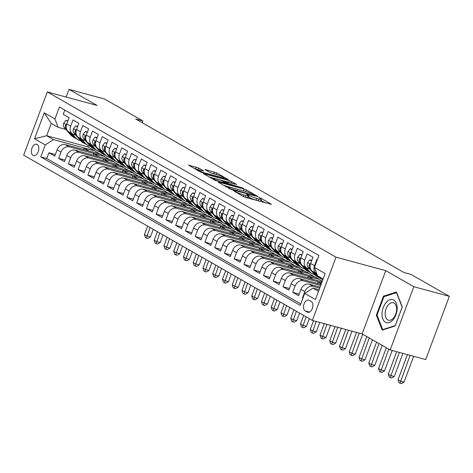 <?xml version="1.0" encoding="UTF-8"?>
<svg xmlns="http://www.w3.org/2000/svg" width="473" height="473" viewBox="0 0 473 473"><rect width="100%" height="100%" fill="white"/><g stroke="black" fill="none" stroke-linecap="round" stroke-linejoin="round"><path stroke-width="0.71" d="M233.372 190.566L243.24 196.508L245.593 197.436L271.443 204.324L260.978 198.246L258.814 197.543L260.339 198.471A5.777 0.715 20.5 0 1 261.285 199.287A5.777 0.715 20.5 0 1 258.938 199.015L256.845 198.447A5.777 0.715 20.5 0 1 249.312 195.485L246.35 194.084L247.361 194.959A5.777 0.715 20.5 0 1 248.307 195.769A5.777 0.715 20.5 0 1 245.96 195.503L243.867 194.935A5.777 0.715 20.5 0 1 236.34 191.967L233.372 190.566M33.051 155.375A5.883 3.524 -74.8 0 0 33.559 155.587A5.883 3.524 -74.8 0 0 38.366 151.265A5.883 3.524 -74.8 0 0 37.142 144.436A5.883 3.524 -74.8 0 0 36.634 144.224A5.883 3.524 -74.8 0 0 31.827 148.546A5.883 3.524 -74.8 0 0 33.051 155.375M198.648 168.027L188.514 165.107L200.109 171.823L202.462 172.751L228.311 179.639L216.723 172.923L205.856 169.689L205.122 169.606L205.418 169.86L210.254 172.627L216.823 174.697A4.831 0.597 20.5 0 1 221.589 176.411A4.831 0.597 20.5 0 1 223.906 177.854A4.831 0.597 20.5 0 1 221.949 177.629L205.412 173.148A4.831 0.597 20.5 0 1 200.647 171.427A4.831 0.597 20.5 0 1 198.329 169.99A4.831 0.597 20.5 0 1 200.292 170.215L203.78 171.049L198.648 168.027L198.01 169.736L194.101 168.388M97.048 105.426L69.005 89.379L104.551 99.011L142.834 120.917L135.727 118.995L403.96 272.501L411.067 274.423L449.35 296.335L413.81 286.703L385.767 270.657L336.007 257.176L47.294 91.945L97.048 105.426M219.023 182.229L218.29 182.146L218.585 182.401L229.884 188.863L232.237 189.791L258.087 196.679L246.498 189.963L244.145 189.034L219.023 182.229L218.893 182.578M214.996 180.343L203.402 173.626L229.257 180.515L236.737 184.464L225.083 181.531L228.589 183.625L243.4 188.248L214.996 180.343M55.335 154.529L48.885 152.779L54.738 156.131L57.067 149.894L60.97 152.129A7.355 5.824 -60.2 0 1 69.212 146.831L104.468 156.38L93.743 153.666L93.211 155.097M65.091 160.111L58.64 158.366L64.494 161.713L66.823 155.475L70.725 157.71A7.355 5.824 -60.2 0 1 78.967 152.412L114.224 161.967L103.498 159.247L102.96 160.678M74.846 165.692L68.39 163.948L74.243 167.294L76.579 161.056L80.481 163.291A7.355 5.824 -60.2 0 1 88.723 157.994L123.979 167.548L113.254 164.829L112.716 166.26M84.596 171.273L78.146 169.529L83.999 172.876L86.328 166.638L90.231 168.873A7.355 5.824 -60.2 0 1 98.473 163.575L133.729 173.13L123.004 170.41L122.472 171.841M94.352 176.861L87.901 175.111L93.755 178.457L96.084 172.219L99.986 174.454A7.355 5.824 -60.2 0 1 108.228 169.157L143.485 178.711L132.759 175.991L132.227 177.422M104.107 182.442L97.657 180.692L103.504 184.038L105.84 177.801L109.742 180.036A7.355 5.824 -60.2 0 1 117.984 174.738L153.24 184.293L142.515 181.573L141.977 183.004M113.857 188.023L107.406 186.273L113.26 189.626L115.595 183.388L119.492 185.617A7.355 5.824 -60.2 0 1 127.74 180.325L162.996 189.874L152.265 187.154L151.732 188.585M123.613 193.605L117.162 191.855L123.015 195.207L125.345 188.969L129.247 191.198A7.355 5.824 -60.2 0 1 137.489 185.907L172.746 195.455L162.02 192.742L161.488 194.167M133.368 199.186L126.918 197.436L132.771 200.789L135.101 194.551L139.003 196.78A7.355 5.824 -60.2 0 1 147.245 191.488L182.501 201.037L171.776 198.323L171.238 199.754M143.118 204.768L136.667 203.018L142.521 206.37L144.856 200.132L148.758 202.361A7.355 5.824 -60.2 0 1 157.001 197.07L192.257 206.618L181.531 203.904L180.993 205.335M152.874 210.349L146.423 208.605L152.276 211.951L154.606 205.714L158.508 207.949A7.355 5.824 -60.2 0 1 166.75 202.651L202.006 212.206L191.281 209.486L190.749 210.917M162.629 215.93L156.179 214.186L162.032 217.533L164.362 211.295L168.264 213.53A7.355 5.824 -60.2 0 1 176.506 208.232L211.762 217.787L201.037 215.067L200.505 216.498M172.385 221.512L165.934 219.768L171.782 223.114L174.117 216.876L178.019 219.111A7.355 5.824 -60.2 0 1 186.261 213.814L221.518 223.368L210.792 220.649L210.254 222.079M182.135 227.093L175.684 225.349L181.537 228.696L183.873 222.458L187.769 224.693A7.355 5.824 -60.2 0 1 196.017 219.395L231.273 228.95L220.542 226.23L220.01 227.661M191.89 232.681L185.44 230.93L191.293 234.277L193.623 228.039L197.525 230.274A7.355 5.824 -60.2 0 1 205.767 224.977L241.023 234.531L230.298 231.811L229.766 233.242M201.646 238.262L195.195 236.512L201.049 239.858L203.378 233.621L207.28 235.856A7.355 5.824 -60.2 0 1 215.522 230.558L250.779 240.113L240.053 237.393L239.515 238.824M211.396 243.843L204.945 242.093L210.798 245.446L213.134 239.208L217.036 241.437A7.355 5.824 -60.2 0 1 225.278 236.145L260.534 245.694L249.809 242.974L249.271 244.405M221.151 249.425L214.701 247.675L220.554 251.027L222.884 244.789L226.786 247.018A7.355 5.824 -60.2 0 1 235.028 241.727L270.284 251.275L259.559 248.561L259.027 249.992M230.907 255.006L224.456 253.256L230.31 256.608L232.639 250.371L236.541 252.6A7.355 5.824 -60.2 0 1 244.783 247.308L280.04 256.857L269.314 254.143L268.782 255.574M240.662 260.588L234.212 258.837L240.059 262.19L242.395 255.952L246.297 258.187A7.355 5.824 -60.2 0 1 254.539 252.889L289.795 262.438L279.07 259.724L278.532 261.155M250.412 266.169L243.962 264.425L249.815 267.771L252.15 261.534L256.047 263.768A7.355 5.824 -60.2 0 1 264.295 258.471L299.551 268.025L288.82 265.306L288.288 266.737M260.168 271.75L253.717 270.006L259.571 273.353L261.9 267.115L265.802 269.35A7.355 5.824 -60.2 0 1 274.044 264.052L309.301 273.607L298.575 270.887L298.043 272.318M269.923 277.332L263.473 275.588L269.326 278.934L271.656 272.696L275.558 274.931A7.355 5.824 -60.2 0 1 283.8 269.634L319.056 279.188L308.331 276.469L307.793 277.899M279.673 282.913L273.223 281.169L279.076 284.515L281.411 278.278L285.314 280.513A7.355 5.824 -60.2 0 1 293.556 275.215L321.675 282.836M289.429 288.5L282.978 286.75L288.832 290.097L291.161 283.859L295.063 286.094A7.355 5.824 -60.2 0 1 303.305 280.796L320.682 285.503M299.184 294.082L292.734 292.332L298.587 295.684L300.917 289.441A7.355 5.824 -60.2 0 1 309.159 284.149L320.079 287.105M317.3 259.712L316.863 259.458L314.533 265.696A7.355 5.824 -60.2 0 0 316.567 273.625A7.355 5.824 -60.2 0 0 316.768 273.731M316.567 273.625L312.665 271.39A7.355 5.824 -60.2 0 1 310.631 263.467L312.96 257.229L307.107 253.877L304.778 260.115A7.355 5.824 -60.2 0 0 306.811 268.043A7.355 5.824 -60.2 0 0 307.905 268.493L309.667 268.971M306.811 268.043L302.909 265.808A7.355 5.824 119.8 0 1 300.875 257.886L303.211 251.648L297.357 248.295L295.022 254.533A7.355 5.824 -60.2 0 0 297.056 262.462A7.355 5.824 -60.2 0 0 298.156 262.911L299.917 263.39M297.056 262.462L293.154 260.227A7.355 5.824 119.8 0 1 291.12 252.304L293.455 246.066L287.602 242.714L285.272 248.952A7.355 5.824 -60.2 0 0 287.306 256.874A7.355 5.824 -60.2 0 0 288.4 257.33L290.162 257.809M287.306 256.874L283.404 254.645A7.355 5.824 119.8 0 1 281.37 246.723L283.699 240.479L277.846 237.133L275.517 243.37A7.355 5.824 -60.2 0 0 277.55 251.293A7.355 5.824 -60.2 0 0 278.644 251.748L280.406 252.227M277.55 251.293L273.648 249.064A7.355 5.824 119.8 0 1 271.614 241.135L273.944 234.898L268.096 231.551L265.761 237.789A7.355 5.824 -60.2 0 0 267.795 245.712A7.355 5.824 -60.2 0 0 268.895 246.167L270.657 246.64M267.795 245.712L263.893 243.483A7.355 5.824 119.8 0 1 261.859 235.554L264.194 229.316L258.341 225.97L256.005 232.208A7.355 5.824 -60.2 0 0 258.039 240.13A7.355 5.824 -60.2 0 0 259.139 240.586L260.901 241.059M258.039 240.13L254.137 237.895A7.355 5.824 119.8 0 1 252.109 229.973L254.439 223.735L248.585 220.388L246.256 226.626A7.355 5.824 -60.2 0 0 248.29 234.549A7.355 5.824 -60.2 0 0 249.383 235.004L251.145 235.477M248.29 234.549L244.387 232.314A7.355 5.824 119.8 0 1 242.353 224.391L244.683 218.154L238.83 214.807L236.5 221.045A7.355 5.824 -60.2 0 0 238.534 228.967A7.355 5.824 -60.2 0 0 239.634 229.417L241.39 229.896M238.534 228.967L234.632 226.733A7.355 5.824 119.8 0 1 232.598 218.81L234.933 212.572L229.08 209.226L226.744 215.463A7.355 5.824 -60.2 0 0 228.778 223.386A7.355 5.824 -60.2 0 0 229.878 223.835L231.64 224.314M228.778 223.386L224.876 221.151A7.355 5.824 119.8 0 1 222.842 213.228L225.178 206.991L219.324 203.638L216.995 209.876A7.355 5.824 -60.2 0 0 219.029 217.805A7.355 5.824 -60.2 0 0 220.122 218.254L221.884 218.733M219.029 217.805L215.126 215.57A7.355 5.824 119.8 0 1 213.092 207.647L215.422 201.409L209.569 198.057L207.239 204.295A7.355 5.824 -60.2 0 0 209.273 212.223A7.355 5.824 -60.2 0 0 210.367 212.673L212.129 213.152M209.273 212.223L205.371 209.988A7.355 5.824 119.8 0 1 203.337 202.066L205.666 195.828L199.819 192.476L197.483 198.713A7.355 5.824 -60.2 0 0 199.517 206.636A7.355 5.824 -60.2 0 0 200.617 207.091L202.379 207.57M199.517 206.636L195.615 204.407A7.355 5.824 119.8 0 1 193.581 196.484L195.917 190.247L190.063 186.894L187.728 193.132A7.355 5.824 -60.2 0 0 189.762 201.055A7.355 5.824 -60.2 0 0 190.861 201.51L192.623 201.989M189.762 201.055L185.859 198.826A7.355 5.824 119.8 0 1 183.831 190.897L186.161 184.659L180.308 181.313L177.978 187.55A7.355 5.824 -60.2 0 0 180.012 195.473A7.355 5.824 -60.2 0 0 181.106 195.928L182.868 196.407M180.012 195.473L176.11 193.244A7.355 5.824 119.8 0 1 174.076 185.315L176.405 179.078L170.552 175.731L168.222 181.969A7.355 5.824 -60.2 0 0 170.256 189.892A7.355 5.824 -60.2 0 0 171.356 190.347L173.112 190.82M170.256 189.892L166.354 187.663A7.355 5.824 119.8 0 1 164.32 179.734L166.656 173.496L160.802 170.15L158.467 176.388A7.355 5.824 -60.2 0 0 160.501 184.31A7.355 5.824 -60.2 0 0 161.6 184.766L163.362 185.239M160.501 184.31L156.598 182.075A7.355 5.824 119.8 0 1 154.565 174.153L156.9 167.915L151.047 164.569L148.717 170.806A7.355 5.824 -60.2 0 0 150.751 178.729A7.355 5.824 -60.2 0 0 151.845 179.184L153.607 179.657M150.751 178.729L146.849 176.494A7.355 5.824 119.8 0 1 144.815 168.571L147.144 162.334L141.291 158.987L138.961 165.225A7.355 5.824 -60.2 0 0 140.995 173.148A7.355 5.824 -60.2 0 0 142.089 173.597L143.851 174.076M140.995 173.148L137.093 170.913A7.355 5.824 119.8 0 1 135.059 162.99L137.389 156.752L131.541 153.4L129.206 159.643A7.355 5.824 -60.2 0 0 131.24 167.566A7.355 5.824 -60.2 0 0 132.339 168.016L134.101 168.494M131.24 167.566L127.338 165.331A7.355 5.824 119.8 0 1 125.304 157.408L127.639 151.171L121.786 147.818L119.45 154.056A7.355 5.824 -60.2 0 0 121.484 161.985A7.355 5.824 -60.2 0 0 122.584 162.434L124.346 162.913M121.484 161.985L117.582 159.75A7.355 5.824 119.8 0 1 115.554 151.827L117.883 145.589L112.03 142.237L109.701 148.475A7.355 5.824 -60.2 0 0 111.734 156.403A7.355 5.824 -60.2 0 0 112.828 156.853L114.59 157.332M111.734 156.403L107.832 154.168A7.355 5.824 119.8 0 1 105.798 146.246L108.128 140.008L102.274 136.656L99.945 142.893A7.355 5.824 -60.2 0 0 101.979 150.816A7.355 5.824 -60.2 0 0 103.079 151.271L104.835 151.75M101.979 150.816L98.077 148.587A7.355 5.824 119.8 0 1 96.043 140.664L98.378 134.421L92.525 131.074L90.189 137.312A7.355 5.824 -60.2 0 0 92.223 145.235A7.355 5.824 -60.2 0 0 93.323 145.69L95.085 146.169M92.223 145.235L88.321 143.006A7.355 5.824 119.8 0 1 86.287 135.077L88.622 128.839L82.769 125.493L80.44 131.731A7.355 5.824 -60.2 0 0 82.473 139.653A7.355 5.824 -60.2 0 0 83.567 140.109L85.329 140.582M82.473 139.653L78.571 137.424A7.355 5.824 119.8 0 1 76.537 129.496L78.867 123.258L73.013 119.911L70.684 126.149A7.355 5.824 -60.2 0 0 72.718 134.072A7.355 5.824 -60.2 0 0 73.812 134.527L75.574 135M57.067 149.894A7.355 5.824 119.8 0 1 65.309 144.596L100.566 154.151L104.468 156.38M66.823 155.475A7.355 5.824 119.8 0 1 75.065 150.178L110.321 159.732L114.224 161.967M76.579 161.056A7.355 5.824 119.8 0 1 84.821 155.759L120.077 165.314L123.979 167.548M86.328 166.638A7.355 5.824 119.8 0 1 94.576 161.346L129.833 170.895L133.729 173.13M96.084 172.219A7.355 5.824 119.8 0 1 104.326 166.928L139.582 176.476L143.485 178.711M105.84 177.801A7.355 5.824 119.8 0 1 114.082 172.509L149.338 182.058L153.24 184.293M115.595 183.388A7.355 5.824 119.8 0 1 123.837 178.09L159.094 187.639L162.996 189.874M125.345 188.969A7.355 5.824 119.8 0 1 133.587 183.672L168.843 193.226L172.746 195.455M135.101 194.551A7.355 5.824 119.8 0 1 143.343 189.253L178.599 198.808L182.501 201.037M144.856 200.132A7.355 5.824 119.8 0 1 153.098 194.835L188.355 204.389L192.257 206.618M154.606 205.714A7.355 5.824 119.8 0 1 162.848 200.416L198.11 209.971L202.006 212.206M164.362 211.295A7.355 5.824 119.8 0 1 172.604 205.997L207.86 215.552L211.762 217.787M174.117 216.876A7.355 5.824 119.8 0 1 182.359 211.579L217.615 221.133L221.518 223.368M183.873 222.458A7.355 5.824 119.8 0 1 192.115 217.166L227.371 226.715L231.273 228.95M193.623 228.039A7.355 5.824 119.8 0 1 201.865 222.748L237.121 232.296L241.023 234.531M203.378 233.621A7.355 5.824 119.8 0 1 211.62 228.329L246.876 237.878L250.779 240.113M213.134 239.208A7.355 5.824 119.8 0 1 221.376 233.91L256.632 243.465L260.534 245.694M222.884 244.789A7.355 5.824 119.8 0 1 231.126 239.492L266.388 249.046L270.284 251.275M232.639 250.371A7.355 5.824 119.8 0 1 240.881 245.073L276.137 254.628L280.04 256.857M242.395 255.952A7.355 5.824 119.8 0 1 250.637 250.655L285.893 260.209L289.795 262.438M252.15 261.534A7.355 5.824 119.8 0 1 260.392 256.236L295.649 265.791L299.551 268.025M261.9 267.115A7.355 5.824 119.8 0 1 270.142 261.817L305.398 271.372L309.301 273.607M271.656 272.696A7.355 5.824 119.8 0 1 279.898 267.405L315.154 276.953L319.056 279.188M281.411 278.278A7.355 5.824 119.8 0 1 289.653 272.986L322.078 281.766M291.161 283.859A7.355 5.824 119.8 0 1 299.403 278.567L321.078 284.439M311.258 301.52L309.111 300.29A5.7 3.412 -74.8 0 0 308.621 300.089A5.7 3.412 -74.8 0 0 303.962 304.275A5.7 3.412 -74.8 0 0 305.15 310.885L307.296 312.115A5.7 3.412 -74.8 0 0 307.787 312.316A5.7 3.412 -74.8 0 0 312.446 308.13A5.7 3.412 -74.8 0 0 311.258 301.52M336.007 257.176L312.369 320.41L23.65 155.179L47.294 91.945M48.885 152.779L46.744 158.508L40.773 156.888L300.225 305.369L304.701 293.408L312.943 288.11L319.086 289.778M40.773 156.888L45.248 144.927L34.517 138.784L44.231 112.811L54.957 118.948L59.432 106.987L318.885 255.467L314.415 267.428L325.14 273.571L315.432 299.551L304.701 293.408M302.968 298.043L302.489 297.913L304.819 291.675A7.355 5.824 -60.2 0 1 313.061 286.378L319.683 288.175M64.848 110.085L63.264 114.33L69.111 117.676L66.782 123.914A7.355 5.824 119.8 0 0 68.816 131.837L72.718 134.072M292.734 292.332L295.063 286.094M282.978 286.75L285.314 280.513M273.223 281.169L275.558 274.931M263.473 275.588L265.802 269.35M253.717 270.006L256.047 263.768M243.962 264.425L246.297 258.187M234.212 258.837L236.541 252.6M224.456 253.256L226.786 247.018M214.701 247.675L217.036 241.437M204.945 242.093L207.28 235.856M195.195 236.512L197.525 230.274M185.44 230.93L187.769 224.693M175.684 225.349L178.019 219.111M165.934 219.768L168.264 213.53M156.179 214.186L158.508 207.949M146.423 208.605L148.758 202.361M136.667 203.018L139.003 196.78M126.918 197.436L129.247 191.198M117.162 191.855L119.492 185.617M107.406 186.273L109.742 180.036M97.657 180.692L99.986 174.454M87.901 175.111L90.231 168.873M78.146 169.529L80.481 163.291M68.39 163.948L70.725 157.71M58.64 158.366L60.97 152.129M46.744 158.508L300.781 303.891M302.489 297.913L302.921 298.161M88.368 145.607L87.889 146.896L46.661 135.721L53.49 139.63L94.718 150.798L83.987 148.084L83.455 149.515M87.889 146.896L94.718 150.798M312.943 288.11L318.512 291.303M323.112 278.993L317.543 275.806L314.415 267.428M385.767 270.657L362.123 333.891L390.166 349.937L413.81 286.703M390.166 349.937L425.706 359.569L449.35 296.335M69.005 89.379L66.137 97.054M362.123 333.891L312.369 320.41M142.172 122.684L142.834 120.917M65.824 129.419L58.09 127.326L51.261 123.418L46.661 135.721L34.517 138.784M109.635 159.543L104.409 156.551M119.385 165.13L114.159 162.138M129.141 170.712L123.914 167.72M138.896 176.293L133.67 173.301M148.652 181.874L143.42 178.883M158.402 187.456L153.175 184.464M168.157 193.037L162.931 190.045M177.913 198.619L172.686 195.627M187.663 204.2L182.436 201.208M197.418 209.781L192.192 206.79M207.174 215.363L201.947 212.371M216.93 220.95L211.697 217.958M226.679 226.532L221.453 223.54M236.435 232.113L231.208 229.121M246.191 237.694L240.964 234.703M255.94 243.276L250.714 240.284M265.696 248.857L260.469 245.865M275.452 254.439L270.225 251.447M285.207 260.02L279.975 257.028M294.957 265.601L289.73 262.61M304.713 271.189L299.486 268.191M314.468 276.77L309.241 273.778M322.279 281.24L318.991 279.36M99.88 153.962L94.653 150.97M321.616 283.008L318.087 282.05L317.549 283.481M321.285 283.883L318.087 282.05M313.558 279.46L308.331 276.469M303.802 273.879L298.575 270.887M294.052 268.297L288.82 265.306M284.297 262.716L279.07 259.724M274.541 257.135L269.314 254.143M264.785 251.553L259.559 248.561M255.036 245.966L249.809 242.974M245.28 240.385L240.053 237.393M235.524 234.803L230.298 231.811M225.775 229.222L220.542 226.23M216.019 223.64L210.792 220.649M206.263 218.059L201.037 215.067M196.514 212.478L191.281 209.486M186.758 206.896L181.531 203.904M177.003 201.315L171.776 198.323M167.247 195.733L162.02 192.742M157.497 190.146L152.265 187.154M147.742 184.565L142.515 181.573M137.986 178.983L132.759 175.991M128.236 173.402L123.004 170.41M118.481 167.82L113.254 164.829M108.725 162.239L103.498 159.247M98.969 156.658L93.743 153.666M54.957 118.948L58.09 127.326M53.49 139.63L45.248 144.927M89.22 151.076L83.987 148.084M44.231 112.811L51.261 123.418M396.427 292.018L383.455 296.157L376.337 315.201L382.19 330.107L395.162 325.974L402.281 306.93L396.427 292.018M377.129 315.414L376.337 315.201M384.626 296.47L383.455 296.157M248.307 195.769L247.669 197.478A5.777 0.715 20.5 0 1 245.321 197.211L243.861 196.815M261.285 199.287L260.647 200.995A5.777 0.715 20.5 0 1 258.299 200.723L256.206 200.156A5.777 0.715 20.5 0 1 248.674 197.194L247.935 196.768M265.223 202.751L260.907 200.286M245.239 191.364L223.877 185.428M230.783 188.792L254.48 195.414L253.398 194.498A5.777 0.715 20.5 0 0 245.871 191.535L230.8 187.456A5.777 0.715 20.5 0 0 228.453 187.184A5.777 0.715 20.5 0 0 229.399 188L230.783 188.792L230.623 189.224M208.989 176.908L228.619 182.223L229.257 180.515M230.351 182.844L228.619 182.223M215.245 178.753A4.831 0.597 20.5 0 0 213.288 178.528A4.831 0.597 20.5 0 0 215.605 179.965A4.831 0.597 20.5 0 0 220.371 181.685L226.632 183.092L221.074 180.331L215.245 178.753M198.376 169.943L198.01 169.736M215.463 174.324L210.869 172.929M407.436 354.62L398.041 379.748L400.477 381.143L404.031 382.107L413.68 356.311M410.126 355.347L399.981 383.236L399.005 382.675L398.041 379.748M404.031 382.107L401.406 383.621L399.981 383.236M385.436 322.249A11.949 7.154 -74.8 0 0 395.931 314.77A11.949 7.154 -74.8 0 0 393.743 300.036A11.949 7.154 -74.8 0 0 383.254 307.515A11.949 7.154 -74.8 0 0 385.436 322.249M387.742 319.902A9.046 5.416 -74.8 0 0 388.522 320.227A9.046 5.416 -74.8 0 0 395.919 313.581A9.046 5.416 -74.8 0 0 394.033 303.081A9.046 5.416 -74.8 0 0 393.252 302.761A9.046 5.416 -74.8 0 0 385.856 309.407A9.046 5.416 -74.8 0 0 387.742 319.902M383.922 296.695L396.492 292.692L402.162 307.137L395.262 325.59L382.692 329.592L377.022 315.148L383.922 296.695M383.296 329.758L382.692 329.592M311.595 260.883L309.785 259.843L307.533 262.704A4.872 3.855 119.8 0 0 308.13 267.227L314.622 274.571A14.066 11.133 119.8 0 0 316.886 276.421L318.743 277.485A14.066 11.133 119.8 0 0 319.34 277.799M315.81 273.193L317.117 274.671M318.719 276.48L319.5 277.361A14.066 11.133 119.8 0 0 321.764 279.212A14.066 11.133 119.8 0 0 322.84 279.732M311.766 260.422L309.785 259.843M312.789 271.461L316.478 275.635A14.066 11.133 119.8 0 0 318.743 277.485M321.764 279.212L319.914 278.154A14.066 11.133 -60.2 0 1 317.649 276.303L313.96 272.129M310.223 264.927L309.608 264.318L309.082 265.093A4.872 3.855 119.8 0 0 309.981 268.286L310.566 268.948M396.687 351.705L388.286 374.167L390.728 375.562L394.281 376.526L402.925 353.396M399.372 352.432L390.231 377.655L389.255 377.093L388.286 374.167M394.281 376.526L391.65 378.039L390.231 377.655M301.845 255.296L300.036 254.261L297.783 257.123A4.872 3.855 119.8 0 0 298.374 261.646L304.872 268.989A14.066 11.133 119.8 0 0 307.137 270.84L308.987 271.904A14.066 11.133 119.8 0 0 309.584 272.212M306.055 267.612L309.744 271.78A14.066 11.133 119.8 0 0 312.014 273.631A14.066 11.133 119.8 0 0 314.675 274.63M302.016 254.841L300.036 254.261M303.033 265.879L306.723 270.053A14.066 11.133 119.8 0 0 308.987 271.904M312.014 273.631L310.158 272.572A14.066 11.133 -60.2 0 1 307.893 270.722L304.204 266.547M300.467 259.346L299.852 258.737L299.332 259.511A4.872 3.855 119.8 0 0 300.225 262.704L300.81 263.366M386.329 347.744L378.53 368.585L380.972 369.981L384.525 370.944L392.176 350.481M388.765 349.139L380.475 372.074L379.5 371.512L378.53 368.585M384.525 370.944L381.894 372.458L380.475 372.074M292.089 249.714L290.28 248.68L288.027 251.541A4.872 3.855 119.8 0 0 288.619 256.064L295.117 263.408A14.066 11.133 119.8 0 0 297.381 265.258L299.238 266.317A14.066 11.133 119.8 0 0 299.835 266.63M296.305 262.024L299.994 266.198A14.066 11.133 119.8 0 0 302.259 268.049A14.066 11.133 119.8 0 0 304.925 269.048M292.261 249.259L290.28 248.68M293.278 260.298L296.967 264.472A14.066 11.133 119.8 0 0 299.238 266.317M302.259 268.049L300.402 266.991A14.066 11.133 -60.2 0 1 298.138 265.14L294.448 260.966M290.712 253.765L290.097 253.15L289.577 253.93A4.872 3.855 119.8 0 0 290.475 257.123L291.061 257.785M376.573 342.156L368.78 363.004L371.216 364.399L374.77 365.357L382.237 345.402M379.009 343.552L370.72 366.486L369.744 365.931L368.78 363.004M374.77 365.357L372.145 366.877L370.72 366.486M282.334 244.133L280.524 243.098L278.272 245.96A4.872 3.855 119.8 0 0 278.869 250.483L285.361 257.826A14.066 11.133 119.8 0 0 287.625 259.677L289.482 260.735A14.066 11.133 119.8 0 0 290.079 261.049M286.549 256.443L290.239 260.617A14.066 11.133 119.8 0 0 292.503 262.468A14.066 11.133 119.8 0 0 295.17 263.467M282.505 243.678L280.524 243.098M283.522 254.716L287.217 258.885A14.066 11.133 119.8 0 0 289.482 260.735M292.503 262.468L290.653 261.409A14.066 11.133 -60.2 0 1 288.388 259.559L284.693 255.385M280.962 248.183L280.347 247.568L279.821 248.349A4.872 3.855 119.8 0 0 280.72 251.541L281.305 252.204M366.817 336.575L359.025 357.417L361.461 358.818L365.02 359.776L372.482 339.815M369.259 337.97L360.97 360.905L359.994 360.349L359.025 357.417M365.02 359.776L362.389 361.289L360.97 360.905M272.578 238.552L270.769 237.517L268.516 240.379A4.872 3.855 119.8 0 0 269.113 244.902L275.605 252.245A14.066 11.133 119.8 0 0 277.876 254.096L279.726 255.154A14.066 11.133 119.8 0 0 280.323 255.467M276.794 250.861L280.483 255.036A14.066 11.133 119.8 0 0 282.748 256.886A14.066 11.133 119.8 0 0 285.414 257.886M272.75 238.096L270.769 237.517M273.772 249.135L277.462 253.303A14.066 11.133 119.8 0 0 279.726 255.154M282.748 256.886L280.897 255.828A14.066 11.133 -60.2 0 1 278.632 253.977L274.943 249.803M271.206 242.602L270.591 241.987L270.065 242.767A4.872 3.855 119.8 0 0 270.964 245.96L271.549 246.622M356.547 332.377L349.269 351.835L351.711 353.23L355.264 354.194L362.726 334.234M359.232 333.11L351.214 355.324L350.239 354.768L349.269 351.835M355.264 354.194L352.633 355.708L351.214 355.324M262.828 232.97L261.019 231.936L258.766 234.797A4.872 3.855 119.8 0 0 259.358 239.32L265.856 246.664A14.066 11.133 119.8 0 0 268.12 248.514L269.971 249.573A14.066 11.133 119.8 0 0 270.574 249.886M267.038 245.28L270.733 249.454A14.066 11.133 119.8 0 0 272.998 251.305A14.066 11.133 119.8 0 0 275.658 252.304M263 232.509L261.019 231.936M264.017 243.548L267.706 247.722A14.066 11.133 119.8 0 0 269.971 249.573M272.998 251.305L271.141 250.241A14.066 11.133 -60.2 0 1 268.877 248.396L265.187 244.222M261.451 237.02L260.836 236.405L260.316 237.186A4.872 3.855 119.8 0 0 261.214 240.379L261.8 241.041M345.793 329.468L339.519 346.254L341.955 347.649L345.509 348.613L352.036 331.159M348.483 330.195L341.459 349.742L340.483 349.186L339.519 346.254M345.509 348.613L342.884 350.126L341.459 349.742M253.073 227.389L251.264 226.354L249.011 229.21A4.872 3.855 119.8 0 0 249.602 233.733L256.1 241.082A14.066 11.133 119.8 0 0 258.364 242.933L260.221 243.991A14.066 11.133 119.8 0 0 260.818 244.305M257.288 239.699L260.978 243.873A14.066 11.133 119.8 0 0 263.242 245.724A14.066 11.133 119.8 0 0 265.909 246.723M253.244 226.928L251.264 226.354M254.261 237.966L257.951 242.141A14.066 11.133 119.8 0 0 260.221 243.991M263.242 245.724L261.392 244.659A14.066 11.133 -60.2 0 1 259.121 242.809L255.432 238.64M251.695 231.439L251.086 230.824L250.56 231.604A4.872 3.855 119.8 0 0 251.459 234.797L252.044 235.459M335.044 326.553L329.764 340.672L332.2 342.068L335.753 343.031L341.287 328.244M337.728 327.281L331.703 344.161L330.728 343.605L329.764 340.672M335.753 343.031L333.128 344.545L331.703 344.161M243.317 221.807L241.508 220.773L239.255 223.628A4.872 3.855 119.8 0 0 239.852 228.152L246.344 235.501A14.066 11.133 119.8 0 0 248.609 237.351L250.465 238.41A14.066 11.133 119.8 0 0 251.062 238.723M247.533 234.117L251.222 238.291A14.066 11.133 119.8 0 0 253.487 240.142A14.066 11.133 119.8 0 0 256.153 241.141M243.489 221.346L241.508 220.773M244.511 232.385L248.201 236.559A14.066 11.133 119.8 0 0 250.465 238.41M253.487 240.142L251.636 239.078A14.066 11.133 -60.2 0 1 249.372 237.227L245.682 233.059M241.945 225.858L241.331 225.243L240.804 226.023A4.872 3.855 119.8 0 0 241.703 229.216L242.288 229.878M324.289 323.638L320.008 335.091L322.45 336.486L326.003 337.45L330.532 325.329M326.979 324.366L321.953 338.579L320.978 338.024L320.008 335.091M326.003 337.45L323.372 338.964L321.953 338.579M233.567 216.226L231.758 215.185L229.506 218.047A4.872 3.855 119.8 0 0 230.097 222.57L236.595 229.919A14.066 11.133 119.8 0 0 238.859 231.764L240.71 232.828A14.066 11.133 119.8 0 0 241.307 233.142M237.777 228.536L241.466 232.71A14.066 11.133 119.8 0 0 243.737 234.561A14.066 11.133 119.8 0 0 246.398 235.56M233.739 215.765L231.758 215.185M234.756 226.804L238.445 230.978A14.066 11.133 119.8 0 0 240.71 232.828M243.737 234.561L241.88 233.496A14.066 11.133 -60.2 0 1 239.616 231.646L235.926 227.472M232.19 220.27L231.575 219.661L231.055 220.436A4.872 3.855 119.8 0 0 231.947 223.634L232.533 224.297M313.54 320.729L310.258 329.51L312.694 330.905L316.248 331.869L319.783 322.42M316.224 321.457L312.198 332.998L311.222 332.436L310.258 329.51M316.248 331.869L313.617 333.382L312.198 332.998M223.812 210.645L222.003 209.604L219.75 212.466A4.872 3.855 119.8 0 0 220.341 216.989L226.839 224.332A14.066 11.133 119.8 0 0 229.103 226.183L230.96 227.247A14.066 11.133 119.8 0 0 231.557 227.56M228.027 222.954L231.717 227.123A14.066 11.133 119.8 0 0 233.981 228.973A14.066 11.133 119.8 0 0 236.648 229.979M223.983 210.183L222.003 209.604M225 221.222L228.69 225.396A14.066 11.133 119.8 0 0 230.96 227.247M233.981 228.973L232.125 227.915A14.066 11.133 -60.2 0 1 229.86 226.064L226.171 221.89M222.434 214.689L221.819 214.08L221.299 214.854A4.872 3.855 119.8 0 0 222.198 218.053L222.783 218.715M303.678 315.438L300.503 323.928L302.939 325.323L306.492 326.287L309.336 318.678M306.114 316.833L302.442 327.417L301.467 326.855L300.503 323.928M306.492 326.287L303.867 327.801L302.442 327.417M214.056 205.057L212.247 204.023L209.994 206.884A4.872 3.855 119.8 0 0 210.591 211.407L217.083 218.751A14.066 11.133 119.8 0 0 219.348 220.601L221.204 221.666A14.066 11.133 119.8 0 0 221.802 221.973M218.272 217.373L221.961 221.541A14.066 11.133 119.8 0 0 224.226 223.392A14.066 11.133 119.8 0 0 226.892 224.391M214.228 204.602L212.247 204.023M215.245 215.641L218.94 219.815A14.066 11.133 119.8 0 0 221.204 221.666M224.226 223.392L222.375 222.334A14.066 11.133 -60.2 0 1 220.111 220.483L216.415 216.309M212.684 209.107L212.07 208.498L211.543 209.273A4.872 3.855 119.8 0 0 212.442 212.466L213.027 213.128M293.922 309.856L290.747 318.347L293.189 319.742L296.742 320.706L299.586 313.096M296.358 311.252L292.692 321.835L291.717 321.273L290.747 318.347M296.742 320.706L294.111 322.219L292.692 321.835M204.301 199.476L202.491 198.441L200.239 201.303A4.872 3.855 119.8 0 0 200.836 205.826L207.328 213.169A14.066 11.133 119.8 0 0 209.598 215.02L211.449 216.084A14.066 11.133 119.8 0 0 212.046 216.392M208.516 211.792L212.206 215.96A14.066 11.133 119.8 0 0 214.47 217.811A14.066 11.133 119.8 0 0 217.137 218.81M204.478 199.021L202.491 198.441M205.495 210.059L209.184 214.234A14.066 11.133 119.8 0 0 211.449 216.084M214.47 217.811L212.619 216.752A14.066 11.133 -60.2 0 1 210.355 214.902L206.666 210.727M202.929 203.526L202.314 202.917L201.788 203.692A4.872 3.855 119.8 0 0 202.686 206.884L203.272 207.546M284.167 304.275L280.992 312.765L283.433 314.161L286.987 315.124L289.831 307.515M286.608 305.67L282.937 316.248L281.961 315.692L280.992 312.765M286.987 315.124L284.356 316.638L282.937 316.248M194.551 193.895L192.742 192.86L190.489 195.721A4.872 3.855 119.8 0 0 191.08 200.245L197.578 207.588A14.066 11.133 119.8 0 0 199.843 209.438L201.693 210.497A14.066 11.133 119.8 0 0 202.296 210.81M198.761 206.204L202.456 210.379A14.066 11.133 119.8 0 0 204.72 212.229A14.066 11.133 119.8 0 0 207.381 213.228M194.722 193.439L192.742 192.86M195.739 204.478L199.429 208.646A14.066 11.133 119.8 0 0 201.693 210.497M204.72 212.229L202.864 211.171A14.066 11.133 -60.2 0 1 200.599 209.32L196.91 205.146M193.173 197.945L192.558 197.33L192.038 198.11A4.872 3.855 119.8 0 0 192.937 201.303L193.522 201.965M274.417 298.688L271.242 307.184L273.678 308.579L277.231 309.537L280.075 301.934M276.853 300.083L273.181 310.666L272.206 310.111L271.242 307.184M277.231 309.537L274.606 311.057L273.181 310.666M184.795 188.313L182.986 187.278L180.733 190.14A4.872 3.855 119.8 0 0 181.325 194.663L187.822 202.006A14.066 11.133 119.8 0 0 190.087 203.857L191.943 204.915A14.066 11.133 119.8 0 0 192.541 205.229M189.011 200.623L192.7 204.797A14.066 11.133 119.8 0 0 194.965 206.648A14.066 11.133 119.8 0 0 197.631 207.647M184.967 187.858L182.986 187.278M185.984 198.897L189.673 203.065A14.066 11.133 119.8 0 0 191.943 204.915M194.965 206.648L193.114 205.589A14.066 11.133 -60.2 0 1 190.844 203.739L187.154 199.565M183.418 192.363L182.809 191.748L182.282 192.529A4.872 3.855 119.8 0 0 183.181 195.721L183.766 196.384M264.661 293.106L261.486 301.597L263.922 302.992L267.476 303.956L270.325 296.346M267.097 294.502L263.426 305.085L262.456 304.529L261.486 301.597M267.476 303.956L264.85 305.469L263.426 305.085M175.04 182.732L173.23 181.697L170.978 184.559A4.872 3.855 119.8 0 0 171.575 189.082L178.067 196.425A14.066 11.133 119.8 0 0 180.331 198.276L182.188 199.334A14.066 11.133 119.8 0 0 182.785 199.647M179.255 195.042L182.945 199.216A14.066 11.133 119.8 0 0 185.209 201.066A14.066 11.133 119.8 0 0 187.876 202.066M175.211 182.271L173.23 181.697M176.234 193.315L179.923 197.483A14.066 11.133 119.8 0 0 182.188 199.334M185.209 201.066L183.358 200.008A14.066 11.133 -60.2 0 1 181.094 198.157L177.405 193.983M173.668 186.782L173.053 186.167L172.527 186.947A4.872 3.855 119.8 0 0 173.425 190.14L174.011 190.802M254.906 287.525L251.731 296.015L254.172 297.411L257.726 298.374L260.57 290.765M257.347 288.92L253.676 299.504L252.7 298.948L251.731 296.015M257.726 298.374L255.095 299.888L253.676 299.504M165.29 177.15L163.481 176.116L161.228 178.971A4.872 3.855 119.8 0 0 161.819 183.5L168.317 190.844A14.066 11.133 119.8 0 0 170.582 192.694L172.432 193.753A14.066 11.133 119.8 0 0 173.029 194.066M169.5 189.46L173.189 193.634A14.066 11.133 119.8 0 0 175.459 195.485A14.066 11.133 119.8 0 0 178.12 196.484M165.461 176.689L163.481 176.116M166.478 187.728L170.168 191.902A14.066 11.133 119.8 0 0 172.432 193.753M175.459 195.485L173.603 194.421A14.066 11.133 -60.2 0 1 171.338 192.57L167.649 188.402M163.912 181.2L163.297 180.585L162.777 181.366A4.872 3.855 119.8 0 0 163.67 184.559L164.255 185.221M245.15 281.943L241.981 290.434L244.417 291.829L247.97 292.793L250.814 285.184M247.592 283.339L243.92 293.922L242.945 293.366L241.981 290.434M247.97 292.793L245.339 294.307L243.92 293.922M155.534 171.569L153.725 170.534L151.472 173.39A4.872 3.855 119.8 0 0 152.064 177.913L158.561 185.262A14.066 11.133 119.8 0 0 160.826 187.113L162.682 188.171A14.066 11.133 119.8 0 0 163.28 188.485M159.75 183.879L163.439 188.053A14.066 11.133 119.8 0 0 165.704 189.904A14.066 11.133 119.8 0 0 168.37 190.903M155.706 171.108L153.725 170.534M156.723 182.146L160.412 186.321A14.066 11.133 119.8 0 0 162.682 188.171M165.704 189.904L163.847 188.839A14.066 11.133 -60.2 0 1 161.583 186.989L157.893 182.82M154.157 175.619L153.542 175.004L153.021 175.785A4.872 3.855 119.8 0 0 153.92 178.977L154.505 179.639M235.4 276.362L232.225 284.852L234.661 286.248L238.215 287.212L241.059 279.602M237.836 277.757L234.165 288.341L233.189 287.785L232.225 284.852M238.215 287.212L235.589 288.725L234.165 288.341M145.779 165.988L143.969 164.953L141.717 167.809A4.872 3.855 119.8 0 0 142.314 172.332L148.806 179.681A14.066 11.133 119.8 0 0 151.07 181.531L152.927 182.59A14.066 11.133 119.8 0 0 153.524 182.903M149.994 178.297L153.684 182.472A14.066 11.133 119.8 0 0 155.948 184.322A14.066 11.133 119.8 0 0 158.615 185.321M145.95 165.526L143.969 164.953M146.967 176.565L150.662 180.739A14.066 11.133 119.8 0 0 152.927 182.59M155.948 184.322L154.097 183.258A14.066 11.133 -60.2 0 1 151.833 181.407L148.138 177.239M144.407 170.032L143.792 169.423L143.266 170.197A4.872 3.855 119.8 0 0 144.164 173.396L144.75 174.058M225.645 270.781L222.47 279.271L224.912 280.666L228.465 281.63L231.309 274.021M228.081 272.176L224.415 282.759L223.439 282.198L222.47 279.271M228.465 281.63L225.834 283.144L224.415 282.759M136.023 160.406L134.214 159.366L131.961 162.227A4.872 3.855 119.8 0 0 132.558 166.75L139.05 174.094A14.066 11.133 119.8 0 0 141.321 175.944L143.171 177.008A14.066 11.133 119.8 0 0 143.768 177.322M140.239 172.716L143.928 176.89A14.066 11.133 119.8 0 0 146.198 178.735A14.066 11.133 119.8 0 0 148.859 179.74M136.2 159.945L134.214 159.366M137.217 170.984L140.907 175.158A14.066 11.133 119.8 0 0 143.171 177.008M146.198 178.735L144.342 177.677A14.066 11.133 -60.2 0 1 142.077 175.826L138.388 171.652M134.651 164.45L134.036 163.841L133.51 164.616A4.872 3.855 119.8 0 0 134.409 167.814L134.994 168.477M215.889 265.199L212.714 273.69L215.156 275.085L218.709 276.049L221.553 268.439M218.331 266.595L214.659 277.178L213.684 276.616L212.714 273.69M218.709 276.049L216.078 277.562L214.659 277.178M126.273 154.825L124.464 153.784L122.211 156.646A4.872 3.855 119.8 0 0 122.803 161.169L129.3 168.512A14.066 11.133 119.8 0 0 131.565 170.363L133.416 171.427A14.066 11.133 119.8 0 0 134.019 171.74M130.483 167.135L134.178 171.303A14.066 11.133 119.8 0 0 136.443 173.153A14.066 11.133 119.8 0 0 139.103 174.159M126.445 154.364L124.464 153.784M127.462 165.402L131.151 169.576A14.066 11.133 119.8 0 0 133.416 171.427M136.443 173.153L134.586 172.095A14.066 11.133 -60.2 0 1 132.322 170.245L128.632 166.07M124.896 158.869L124.281 158.26L123.76 159.034A4.872 3.855 119.8 0 0 124.659 162.227L125.244 162.895M206.139 259.618L202.964 268.108L205.4 269.504L208.954 270.467L211.798 262.858M208.575 261.013L204.904 271.597L203.928 271.035L202.964 268.108M208.954 270.467L206.329 271.981L204.904 271.597M116.518 149.237L114.708 148.203L112.456 151.064A4.872 3.855 119.8 0 0 113.047 155.587L119.545 162.931A14.066 11.133 119.8 0 0 121.809 164.781L123.666 165.846A14.066 11.133 119.8 0 0 124.263 166.153M120.733 161.553L124.423 165.721A14.066 11.133 119.8 0 0 126.687 167.572A14.066 11.133 119.8 0 0 129.354 168.571M116.689 148.782L114.708 148.203M117.706 159.821L121.395 163.995A14.066 11.133 119.8 0 0 123.666 165.846M126.687 167.572L124.837 166.514A14.066 11.133 -60.2 0 1 122.566 164.663L118.877 160.489M115.14 153.287L114.531 152.678L114.005 153.453A4.872 3.855 119.8 0 0 114.904 156.646L115.489 157.308M196.384 254.036L193.209 262.527L195.645 263.922L199.198 264.886L202.048 257.277M198.82 255.432L195.148 266.015L194.178 265.454L193.209 262.527M199.198 264.886L196.573 266.4L195.148 266.015M106.762 143.656L104.953 142.621L102.7 145.483A4.872 3.855 119.8 0 0 103.297 150.006L109.789 157.349A14.066 11.133 119.8 0 0 112.06 159.2L113.91 160.258A14.066 11.133 119.8 0 0 114.507 160.572M110.978 155.966L114.667 160.14A14.066 11.133 119.8 0 0 116.932 161.991A14.066 11.133 119.8 0 0 119.598 162.99M106.933 143.201L104.953 142.621M107.956 154.239L111.646 158.414A14.066 11.133 119.8 0 0 113.91 160.258M116.932 161.991L115.081 160.932A14.066 11.133 -60.2 0 1 112.816 159.082L109.127 154.908M105.39 147.706L104.775 147.091L104.249 147.872A4.872 3.855 119.8 0 0 105.148 151.064L105.733 151.727M186.628 248.449L183.453 256.945L185.895 258.341L189.448 259.299L192.292 251.695M189.07 249.845L185.398 260.428L184.423 259.872L183.453 256.945M189.448 259.299L186.817 260.818L185.398 260.428M97.012 138.075L95.203 137.04L92.95 139.902A4.872 3.855 119.8 0 0 93.542 144.425L100.04 151.768A14.066 11.133 119.8 0 0 102.304 153.619L104.155 154.677A14.066 11.133 119.8 0 0 104.752 154.99M101.222 150.384L104.911 154.559A14.066 11.133 119.8 0 0 107.182 156.409A14.066 11.133 119.8 0 0 109.842 157.408M97.184 137.619L95.203 137.04M98.201 148.658L101.89 152.826A14.066 11.133 119.8 0 0 104.155 154.677M107.182 156.409L105.325 155.351A14.066 11.133 -60.2 0 1 103.061 153.5L99.371 149.326M95.635 142.125L95.02 141.51L94.499 142.29A4.872 3.855 119.8 0 0 95.392 145.483L95.978 146.145M176.872 242.868L173.703 251.358L176.139 252.759L179.693 253.717L182.537 246.108M179.314 244.263L175.643 254.846L174.667 254.291L173.703 251.358M179.693 253.717L177.062 255.231L175.643 254.846M87.257 132.493L85.447 131.459L83.195 134.32A4.872 3.855 119.8 0 0 83.786 138.843L90.284 146.187A14.066 11.133 119.8 0 0 92.548 148.037L94.405 149.096A14.066 11.133 119.8 0 0 95.002 149.409M91.472 144.803L95.162 148.977A14.066 11.133 119.8 0 0 97.426 150.828A14.066 11.133 119.8 0 0 100.093 151.827M87.428 132.038L85.447 131.459M88.445 143.077L92.134 147.245A14.066 11.133 119.8 0 0 94.405 149.096M97.426 150.828L95.57 149.77A14.066 11.133 -60.2 0 1 93.305 147.919L89.616 143.745M85.879 136.543L85.264 135.928L84.744 136.709A4.872 3.855 119.8 0 0 85.643 139.902L86.228 140.564M167.123 237.286L163.948 245.777L166.384 247.172L169.937 248.136L172.787 240.526M169.559 238.682L165.887 249.265L164.911 248.709L163.948 245.777M169.937 248.136L167.312 249.649L165.887 249.265M77.501 126.912L75.692 125.877L73.439 128.739A4.872 3.855 119.8 0 0 74.036 133.262L80.528 140.605A14.066 11.133 119.8 0 0 82.793 142.456L84.649 143.514A14.066 11.133 119.8 0 0 85.246 143.827M81.717 139.222L85.406 143.396A14.066 11.133 119.8 0 0 87.671 145.246A14.066 11.133 119.8 0 0 90.337 146.246M77.673 126.451L75.692 125.877M78.689 137.489L82.385 141.663A14.066 11.133 119.8 0 0 84.649 143.514M87.671 145.246L85.82 144.182A14.066 11.133 -60.2 0 1 83.555 142.338L79.86 138.163M76.129 130.962L75.514 130.347L74.988 131.127A4.872 3.855 119.8 0 0 75.887 134.32L76.472 134.982M157.367 231.705L154.192 240.195L156.634 241.591L160.187 242.554L163.031 234.945M159.803 233.1L156.137 243.684L155.162 243.128L154.192 240.195M160.187 242.554L157.556 244.068L156.137 243.684M67.751 121.33L65.936 120.296L63.684 123.151A4.872 3.855 119.8 0 0 64.281 127.675L70.773 135.024A14.066 11.133 119.8 0 0 73.043 136.874L74.894 137.933A14.066 11.133 119.8 0 0 75.491 138.246M71.961 133.64L75.65 137.814A14.066 11.133 119.8 0 0 77.921 139.665A14.066 11.133 119.8 0 0 80.581 140.664M67.923 120.869L65.936 120.296M68.94 131.908L72.629 136.082A14.066 11.133 119.8 0 0 74.894 137.933M77.921 139.665L76.064 138.601A14.066 11.133 -60.2 0 1 73.8 136.75L70.11 132.582M66.374 125.38L65.759 124.766L65.233 125.546A4.872 3.855 119.8 0 0 66.131 128.739L66.717 129.401M147.611 226.124L144.436 234.614L146.878 236.009L150.432 236.973L153.276 229.364M150.053 227.519L146.382 238.102L145.406 237.547L144.436 234.614M150.432 236.973L147.801 238.487L146.382 238.102M65.309 144.596L69.212 146.831M75.065 150.178L78.967 152.412M84.821 155.759L88.723 157.994M94.576 161.346L98.473 163.575M104.326 166.928L108.228 169.157M114.082 172.509L117.984 174.738M123.837 178.09L127.74 180.325M133.587 183.672L137.489 185.907M143.343 189.253L147.245 191.488M153.098 194.835L157.001 197.07M162.848 200.416L166.75 202.651M172.604 205.997L176.506 208.232M182.359 211.579L186.261 213.814M192.115 217.166L196.017 219.395M201.865 222.748L205.767 224.977M211.62 228.329L215.522 230.558M221.376 233.91L225.278 236.145M231.126 239.492L235.028 241.727M240.881 245.073L244.783 247.308M250.637 250.655L254.539 252.889M260.392 256.236L264.295 258.471M270.142 261.817L274.044 264.052M279.898 267.405L283.8 269.634M289.653 272.986L293.556 275.215M299.403 278.567L303.305 280.796M309.159 284.149L313.061 286.378M310.631 263.467L314.533 265.696M66.782 123.914L70.684 126.149M76.537 129.496L80.44 131.731M86.287 135.077L90.189 137.312M96.043 140.664L99.945 142.893M105.798 146.246L109.701 148.475M115.554 151.827L119.45 154.056M125.304 157.408L129.206 159.643M135.059 162.99L138.961 165.225M144.815 168.571L148.717 170.806M154.565 174.153L158.467 176.388M164.32 179.734L168.222 181.969M174.076 185.315L177.978 187.55M183.831 190.897L187.728 193.132M193.581 196.484L197.483 198.713M203.337 202.066L207.239 204.295M213.092 207.647L216.995 209.876M222.842 213.228L226.744 215.463M232.598 218.81L236.5 221.045M242.353 224.391L246.256 226.626M252.109 229.973L256.005 232.208M261.859 235.554L265.761 237.789M271.614 241.135L275.517 243.37M281.37 246.723L285.272 248.952M291.12 252.304L295.022 254.533M300.875 257.886L304.778 260.115M300.917 289.441L304.819 291.675M308.313 312.387L307.296 312.115M309.543 312.074L305.15 310.885M236.157 192.452L236.34 191.967M243.27 196.526L243.867 194.935M245.321 197.211L245.96 195.503M247.811 195.231L248 194.734M248.674 197.194L249.312 195.485M256.206 200.156L256.845 198.447M258.299 200.723L258.938 199.015M260.789 198.749L260.978 198.246M234.839 191.701L235.022 191.216M243.506 190.743L244.145 189.034M245.901 191.547L246.498 189.963M232.296 189.809L232.432 189.442M254.344 195.781L254.48 195.414M229.216 188.485L229.399 188M204.005 174.058L204.135 173.709M231.013 183.027L231.61 181.443M225.201 182.271L225.379 181.786M228.353 184.251L228.589 183.625M230.8 184.913L230.942 184.547M241.407 187.787L241.543 187.42M220.235 182.052L220.371 181.685M226.059 183.63L226.195 183.264M205.276 173.514L205.412 173.148M221.813 177.996L221.949 177.629M205.725 170.038L205.856 169.689M213.725 173.703L214.37 171.995M216.126 174.507L216.723 172.923M189.117 165.538L189.247 165.189M195.656 168.808L196.295 167.099M310.383 264.23L307.592 262.633M316.478 275.635L314.622 274.571M319.5 277.361L317.649 276.303M309.981 268.286L308.13 267.227M310.152 265.383L309.082 265.093M300.627 258.648L297.836 257.052M306.723 270.053L304.872 268.989M309.744 271.78L307.893 270.722M300.225 262.704L298.374 261.646M300.396 259.801L299.332 259.511M290.877 253.067L288.081 251.47M296.967 264.472L295.117 263.408M299.994 266.198L298.138 265.14M290.475 257.123L288.619 256.064M290.641 254.22L289.577 253.93M281.122 247.485L278.331 245.889M287.217 258.885L285.361 257.826M290.239 260.617L288.388 259.559M280.72 251.541L278.869 250.483M280.885 248.638L279.821 248.349M271.366 241.904L268.575 240.308M277.462 253.303L275.605 252.245M280.483 255.036L278.632 253.977M270.964 245.96L269.113 244.902M271.135 243.057L270.065 242.767M261.61 236.323L258.82 234.72M267.706 247.722L265.856 246.664M270.733 249.454L268.877 248.396M261.214 240.379L259.358 239.32M261.38 237.476L260.316 237.186M251.861 230.741L249.064 229.139M257.951 242.141L256.1 241.082M260.978 243.873L259.121 242.809M251.459 234.797L249.602 233.733M251.624 231.888L250.56 231.604M242.105 225.16L239.314 223.558M248.201 236.559L246.344 235.501M251.222 238.291L249.372 237.227M241.703 229.216L239.852 228.152M241.874 226.307L240.804 226.023M232.349 219.573L229.559 217.976M238.445 230.978L236.595 229.919M241.466 232.71L239.616 231.646M231.947 223.634L230.097 222.57M232.119 220.725L231.055 220.436M222.6 213.991L219.803 212.395M228.69 225.396L226.839 224.332M231.717 227.123L229.86 226.064M222.198 218.053L220.341 216.989M222.363 215.144L221.299 214.854M212.844 208.41L210.053 206.813M218.94 219.815L217.083 218.751M221.961 221.541L220.111 220.483M212.442 212.466L210.591 211.407M212.608 209.563L211.543 209.273M203.088 202.828L200.298 201.232M209.184 214.234L207.328 213.169M212.206 215.96L210.355 214.902M202.686 206.884L200.836 205.826M202.858 203.981L201.788 203.692M193.333 197.247L190.542 195.651M199.429 208.646L197.578 207.588M202.456 210.379L200.599 209.32M192.937 201.303L191.08 200.245M193.102 198.4L192.038 198.11M183.583 191.666L180.787 190.069M189.673 203.065L187.822 202.006M192.7 204.797L190.844 203.739M183.181 195.721L181.325 194.663M183.347 192.818L182.282 192.529M173.828 186.084L171.037 184.482M179.923 197.483L178.067 196.425M182.945 199.216L181.094 198.157M173.425 190.14L171.575 189.082M173.597 187.237L172.527 186.947M164.072 180.503L161.281 178.9M170.168 191.902L168.317 190.844M173.189 193.634L171.338 192.57M163.67 184.559L161.819 183.5M163.841 181.656L162.777 181.366M154.322 174.921L151.526 173.319M160.412 186.321L158.561 185.262M163.439 188.053L161.583 186.989M153.92 178.977L152.064 177.913M154.086 176.068L153.021 175.785M144.567 169.334L141.776 167.738M150.662 180.739L148.806 179.681M153.684 182.472L151.833 181.407M144.164 173.396L142.314 172.332M144.33 170.487L143.266 170.197M134.811 163.753L132.02 162.156M140.907 175.158L139.05 174.094M143.928 176.89L142.077 175.826M134.409 167.814L132.558 166.75M134.58 164.906L133.51 164.616M125.055 158.171L122.265 156.575M131.151 169.576L129.3 168.512M134.178 171.303L132.322 170.245M124.659 162.227L122.803 161.169M124.825 159.324L123.76 159.034M115.306 152.59L112.509 150.993M121.395 163.995L119.545 162.931M124.423 165.721L122.566 164.663M114.904 156.646L113.047 155.587M115.069 153.743L114.005 153.453M105.55 147.008L102.759 145.412M111.646 158.414L109.789 157.349M114.667 160.14L112.816 159.082M105.148 151.064L103.297 150.006M105.319 148.161L104.249 147.872M95.794 141.427L93.004 139.831M101.89 152.826L100.04 151.768M104.911 154.559L103.061 153.5M95.392 145.483L93.542 144.425M95.564 142.58L94.499 142.29M86.045 135.846L83.248 134.249M92.134 147.245L90.284 146.187M95.162 148.977L93.305 147.919M85.643 139.902L83.786 138.843M85.808 136.999L84.744 136.709M76.289 130.264L73.498 128.662M82.385 141.663L80.528 140.605M85.406 143.396L83.555 142.338M75.887 134.32L74.036 133.262M76.052 131.417L74.988 131.127M66.533 124.683L63.743 123.081M72.629 136.082L70.773 135.024M75.65 137.814L73.8 136.75M66.131 128.739L64.281 127.675M66.303 125.83L65.233 125.546M254.829 195.911L254.994 195.473M228.187 187.893L228.453 187.184M224.876 182.087L225.083 181.531M213.027 179.22L213.288 178.528M226.75 183.82L226.928 183.347M198.075 170.664L198.329 169.99M223.67 178.498L223.906 177.854"/></g></svg>
